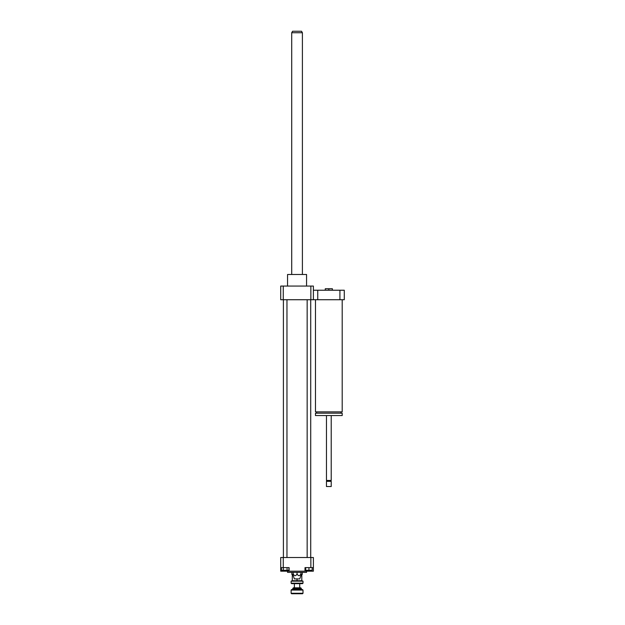 <?xml version="1.0" encoding="UTF-8"?>
<svg xmlns="http://www.w3.org/2000/svg" width="625" height="625" viewBox="0 0 625 625"><rect width="100%" height="100%" fill="white"/><g stroke="black" fill="none" stroke-linecap="round" stroke-linejoin="round"><path stroke-width="0.94" d="M342.195 299.727L342.195 411.875L315.469 411.875L315.469 299.727M342.195 413.18L315.469 413.18L315.469 415.555L342.195 415.555L342.195 413.18M331.211 415.555L331.211 480.445L326.461 480.445L326.461 415.555M331.211 480.445L330.766 480.891L326.906 480.891L326.461 480.445M331.211 481.336L326.461 481.336L326.461 486.539L331.211 486.539L331.211 481.336L330.766 480.891M331.211 486.539L326.461 486.539M332.398 290.227L332.398 288.742L325.273 288.742L325.273 290.227M328.836 290.227L328.836 288.742M339.914 290.227L339.914 299.727L344.281 299.727L344.281 290.227L313.391 290.227M339.914 299.727L317.75 299.727L317.75 290.227M317.75 299.727L280.719 299.727L280.719 286.07L283.258 286.07L283.258 299.727M287.062 567.617L287.062 570.289L288.945 570.289L288.945 567.617M281.406 567.617L281.406 570.289L287.062 570.289M283.289 567.617L283.289 570.289M305.672 567.617L305.672 570.289L312.203 570.289L312.203 567.617M308.938 567.617L308.938 570.289M280.719 567.617L289.109 567.617L289.109 571.18L280.719 571.18L280.719 557.516L283.258 557.516L283.258 567.617M313.391 571.18L305.008 571.18L305.008 567.617L313.391 567.617L313.391 571.18M289.109 571.18L305.008 571.18M283.258 557.516L310.859 557.516L310.859 567.617M300.914 572.367L300.914 573.992C300.914 576.203 300.914 576.203 300.914 573.992C300.914 576.203 300.914 576.203 300.914 573.992C299.633 576.203 298.344 576.203 297.055 573.992C295.773 576.203 294.484 576.203 293.195 573.992C293.195 576.203 293.195 576.203 293.195 573.992C293.195 576.203 293.195 576.203 293.195 573.992L293.195 572.367M297.055 573.992L297.055 572.367M293.195 575.633L294.383 578.898L299.727 578.898L300.914 575.633M287.555 571.18L287.555 572.367L306.562 572.367L306.562 571.18M310.859 557.516L313.391 557.516L313.391 567.617M287.555 286.07L287.555 274.484L306.562 274.484L306.562 286.07M287.555 274.484L306.562 274.484M313.391 299.727L313.391 286.07L283.258 286.07M310.859 299.727L310.859 286.07M286.961 299.727L286.961 557.516M310.719 299.727L310.719 557.516M300.914 574.742L302.25 574.445L300.914 574.445M293.195 574.445L291.859 574.445L293.195 574.742M302.25 572.367L302.25 574.445M291.711 32.734L302.398 32.734L301.547 31.25L292.57 31.25L291.711 32.734L291.711 274.188M291.117 583.18L291.594 583.648L302.523 583.648L303 583.18L291.117 583.18L291.117 581.156L303 581.156L303 583.18M292.305 580.68L291.117 581.156M303 581.156L301.805 580.68M292.305 574.742L292.305 580.703L301.805 580.703L301.805 574.742M292.898 588.289L301.211 588.289L300.742 587.812L293.375 587.812L292.898 588.703L301.211 588.703L301.211 588.289M291.117 590.07L303 590.07L302.523 589.594L291.594 589.594L291.117 590.07L291.117 593.273L303 593.273L303 590.07M291.117 593.273L291.594 593.75L302.523 593.75L303 593.273M297.055 578.898L297.055 580.703M301.211 588.703L302.102 589.594M299.727 587.812L299.727 583.648M316.656 411.875L316.656 413.18M341.008 411.875L341.008 413.18M326.906 480.891L326.461 481.336M283.398 299.727L283.398 557.516M307.156 299.727L307.156 557.516M291.859 572.367L291.859 574.445M302.398 32.734L302.398 274.188M292.898 588.703L292.008 589.594M294.383 587.812L294.383 583.648"/></g></svg>
